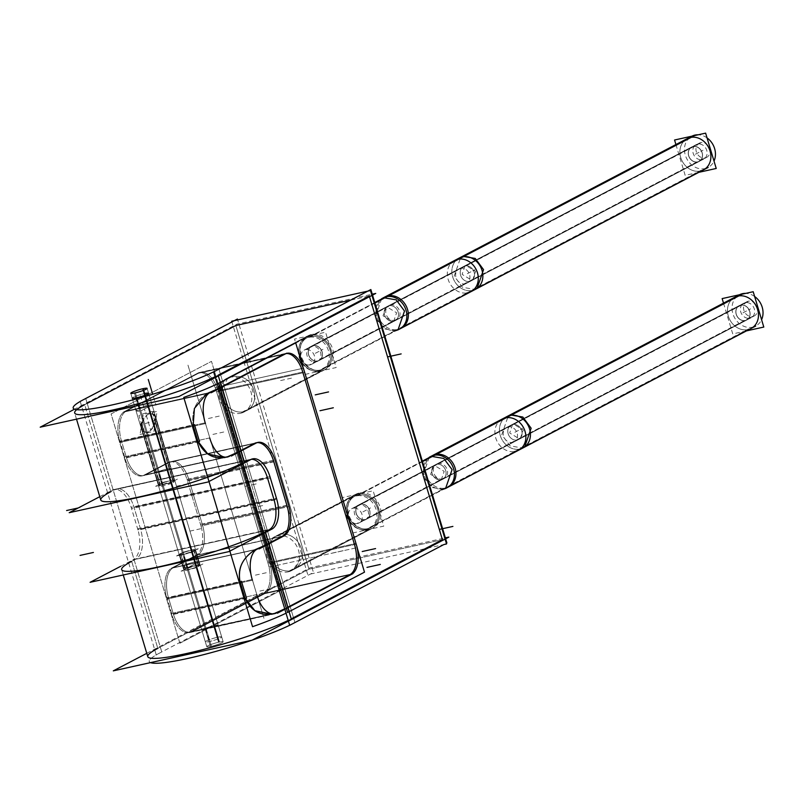 <?xml version="1.0" encoding="UTF-8"?>
<svg xmlns="http://www.w3.org/2000/svg" width="804" height="804" viewBox="0 0 804 804"><rect width="100%" height="100%" fill="white"/><g stroke="black" fill="none" stroke-linecap="round" stroke-linejoin="round"><path stroke-width="0.6" stroke-dasharray="4.02 3.01" d="M350.665 300.123L369.297 296.003L369.508 296.696L369.297 296.003L350.665 300.123M218.125 375.187A80.129 9.588 163.3 0 1 215.09 376.714A80.129 9.588 163.3 0 0 218.125 375.187L218.336 375.88L218.125 375.187M76.511 419.155L74.661 412.965A80.129 9.588 163.3 0 1 76.681 409.698M100.771 499.987A80.129 9.588 163.3 0 1 110.801 491.716L84.691 404.683L87.194 403.377L84.691 404.683L110.801 491.716L114.851 489.596A25.215 13.176 77.5 0 1 116.6 488.953L250.044 459.446A25.215 13.176 -102.5 0 1 251.401 459.285M135.866 410.291L140.338 411.135L136.348 397.819A8.542 1.025 163.3 0 1 133.293 397.266A8.542 1.025 163.3 0 1 144.459 393.578L147.936 405.176A8.542 1.025 163.3 0 0 137.193 408.663L135.866 410.291L132.218 398.151A8.542 1.025 163.3 0 1 136.167 396.04A8.542 1.025 163.3 0 1 144.459 393.578A8.542 1.025 163.3 0 1 148.579 393.246L152.067 404.844A8.542 1.025 163.3 0 1 151.353 405.538L140.338 411.135L151.353 405.538A8.542 1.025 163.3 0 0 147.936 405.176A8.542 1.025 163.3 0 1 152.067 404.844M308.967 569.192L442.401 539.685L308.967 569.192L235.853 325.509L308.967 569.192L157.795 648.366L308.967 569.192M368.312 529.876A18.914 15.969 62.4 0 1 347.881 517.364A18.914 15.969 62.4 0 1 354.142 495.133A18.914 15.969 62.4 0 1 357.529 493.897A18.914 15.969 62.4 0 1 377.96 506.409A18.914 15.969 62.4 0 1 371.699 528.64A18.914 15.969 62.4 0 1 368.312 529.876A18.914 15.969 62.4 0 1 347.167 515.374A18.914 15.969 62.4 0 1 357.529 493.897A18.914 15.969 62.4 0 1 378.664 508.409A18.914 15.969 62.4 0 1 368.312 529.876L289.752 571.021C281.983 571.312 276.486 568.478 273.259 562.509A18.914 15.969 62.4 0 1 276.918 535.585A18.914 15.969 62.4 0 1 280.294 534.348A18.914 15.969 62.4 0 1 302.304 556.087L293.239 569.734L289.752 571.021C281.983 571.312 276.486 568.478 273.259 562.509A18.914 15.969 62.4 0 1 280.294 534.348A18.914 15.969 62.4 0 1 302.304 556.087C302.002 562.941 297.822 567.915 289.752 571.021M320.736 371.287A18.914 15.969 62.4 0 1 300.304 358.785A18.914 15.969 62.4 0 1 306.565 336.544A18.914 15.969 62.4 0 1 309.942 335.318A18.914 15.969 62.4 0 1 330.384 347.82A18.914 15.969 62.4 0 1 324.123 370.061A18.914 15.969 62.4 0 1 320.736 371.287A18.914 15.969 62.4 0 1 299.59 356.785A18.914 15.969 62.4 0 1 309.942 335.318A18.914 15.969 62.4 0 1 331.087 349.82A18.914 15.969 62.4 0 1 320.736 371.287L243.511 411.738A18.914 15.969 62.4 0 1 221.502 390L228.115 377.639L231.381 376.463C240.295 375.599 246.677 377.97 250.546 383.578A18.914 15.969 62.4 0 1 246.888 410.502A18.914 15.969 62.4 0 1 243.511 411.738A18.914 15.969 62.4 0 1 221.502 390C221.1 383.528 224.386 379.016 231.381 376.463C240.295 375.599 246.677 377.97 250.546 383.578A18.914 15.969 62.4 0 1 243.511 411.738M123.263 574.981L121.655 569.614A80.129 9.588 -16.7 0 1 131.685 561.343L135.735 559.212A25.215 13.176 77.5 0 0 140.519 528.962L134.017 507.304A25.215 13.176 77.5 0 0 116.6 488.953M147.765 656.637A80.129 9.588 163.3 0 1 157.795 648.366L131.685 561.343L135.735 559.212A25.215 13.176 77.5 0 0 140.519 528.962L273.953 499.455L273.732 498.711L273.953 499.455L140.519 528.962L134.017 507.304A25.215 13.176 77.5 0 0 114.851 489.596L110.801 491.716M267.682 478.551L267.451 477.797L134.017 507.304L267.451 477.797L267.682 478.551M251.371 459.285A25.215 13.176 -102.5 0 0 248.285 460.089A25.215 13.176 -102.5 0 1 250.044 459.446M244.235 462.21A80.129 9.588 163.3 0 1 241.2 463.747A80.129 9.588 163.3 0 0 244.235 462.21M170.569 480.601A8.542 1.025 163.3 0 1 174.689 480.269A8.542 1.025 163.3 0 1 170.749 482.39A8.542 1.025 163.3 0 1 162.458 484.852A8.542 1.025 163.3 0 1 158.328 485.184A8.542 1.025 163.3 0 1 162.277 483.063A8.542 1.025 163.3 0 1 170.569 480.601A8.542 1.025 163.3 0 1 173.624 481.154A8.542 1.025 163.3 0 1 162.458 484.852A8.542 1.025 163.3 0 1 159.403 484.299A8.542 1.025 163.3 0 1 170.569 480.601L167.081 469.003A8.542 1.025 163.3 0 1 171.212 468.672A8.542 1.025 163.3 0 1 170.498 469.355L156.338 472.491A8.542 1.025 163.3 0 1 167.081 469.003A8.542 1.025 163.3 0 1 170.498 469.355L158.458 471.536L162.458 484.852M158.328 485.184L154.69 473.043L156.338 472.491L145.464 474.893L169.795 462.149A25.215 13.176 -102.5 0 1 171.543 461.506A25.215 13.176 -102.5 0 1 188.96 479.857L202.417 524.731A25.215 13.176 -102.5 0 1 197.643 554.981L173.312 567.724A25.215 13.176 77.5 0 0 168.538 597.975L173.302 613.834A25.215 13.176 77.5 0 0 190.719 632.185A25.215 13.176 77.5 0 0 192.468 631.542L265.059 593.523A25.215 13.176 77.5 0 0 269.832 563.272L218.075 390.754A25.215 13.176 77.5 0 0 200.658 372.403A25.215 13.176 77.5 0 0 198.91 373.046L126.318 411.065A25.215 13.176 77.5 0 0 121.545 441.316L126.298 457.174A25.215 13.176 77.5 0 0 143.715 475.536A25.215 13.176 77.5 0 0 145.464 474.893L227.482 456.752A80.129 9.588 163.3 0 0 228.105 456.491A80.129 9.588 163.3 0 1 227.482 456.752A80.129 9.588 163.3 0 0 228.105 456.491A80.129 9.588 163.3 0 1 227.482 456.752L224.969 457.566M168.408 470.069L224.798 457.607L208.789 454.642L197.925 441.346L126.298 457.174A25.215 13.176 77.5 0 0 145.464 474.893A25.215 13.176 -102.5 0 1 143.715 475.536A25.215 13.176 -102.5 0 1 126.298 457.174L121.545 441.316A25.215 13.176 -102.5 0 1 126.318 411.065A25.215 13.176 77.5 0 0 121.545 441.316L126.298 457.174L121.545 441.316A25.215 13.176 -102.5 0 1 126.318 411.065L198.91 373.046A25.215 13.176 -102.5 0 1 200.658 372.403A25.215 13.176 -102.5 0 1 218.075 390.754A25.215 13.176 77.5 0 0 198.91 373.046L126.318 411.065L137.193 408.663C134.801 410.593 135.846 411.417 140.338 411.135M240.758 450.612A80.129 9.588 163.3 0 1 237.713 452.139A80.129 9.588 163.3 0 0 240.758 450.612A80.129 9.588 163.3 0 1 237.713 452.139A80.129 9.588 163.3 0 0 240.758 450.612L240.758 450.612M221.602 386.784A80.129 9.588 163.3 0 1 218.567 388.322A80.129 9.588 163.3 0 0 221.602 386.784A80.129 9.588 163.3 0 1 218.567 388.322A80.129 9.588 163.3 0 0 221.602 386.784L221.602 386.784M147.936 405.176A8.542 1.025 163.3 0 0 137.193 408.663L208.337 392.935C196.196 399.729 191.141 410.573 193.171 425.487L121.545 441.316L193.171 425.487C191.141 410.573 196.196 399.729 208.337 392.935L126.318 411.065L198.91 373.046A25.215 13.176 -102.5 0 1 218.075 390.754L269.832 563.272A25.215 13.176 -102.5 0 1 265.059 593.523A25.215 13.176 77.5 0 0 269.832 563.272L218.075 390.754L221.502 390L218.075 390.754L269.832 563.272A25.215 13.176 -102.5 0 1 265.059 593.523L192.468 631.542A25.215 13.176 -102.5 0 1 190.719 632.185A25.215 13.176 -102.5 0 1 173.302 613.834A25.215 13.176 77.5 0 0 192.468 631.542L265.059 593.523L349.73 574.8L265.059 593.523L192.468 631.542A25.215 13.176 -102.5 0 1 173.302 613.834L168.538 597.975A25.215 13.176 -102.5 0 1 173.312 567.724A25.215 13.176 77.5 0 0 168.538 597.975L173.302 613.834L244.929 597.995L173.302 613.834L168.538 597.975A25.215 13.176 -102.5 0 1 173.312 567.724L197.643 554.981A25.215 13.176 77.5 0 0 202.417 524.731A25.215 13.176 -102.5 0 1 197.643 554.981L282.315 536.258L197.643 554.981L173.312 567.724L184.186 565.312L182.86 566.951L187.342 567.785L198.347 562.187A8.542 1.025 163.3 0 0 199.06 561.504L195.583 549.896A8.542 1.025 163.3 0 1 191.643 552.006A8.542 1.025 163.3 0 1 183.342 554.479A8.542 1.025 163.3 0 1 179.222 554.8A8.542 1.025 163.3 0 1 183.161 552.69A8.542 1.025 163.3 0 1 191.452 550.227A8.542 1.025 163.3 0 1 195.583 549.896M205.332 641.833A8.542 1.025 163.3 0 1 209.271 639.723A8.542 1.025 163.3 0 1 217.562 637.25A8.542 1.025 163.3 0 1 221.693 636.929A8.542 1.025 163.3 0 1 217.743 639.039A8.542 1.025 163.3 0 1 209.452 641.502A8.542 1.025 163.3 0 1 205.332 641.833L201.683 629.693L203.332 629.14A8.542 1.025 163.3 0 1 214.085 625.653A8.542 1.025 163.3 0 1 217.492 626.004L203.332 629.14A8.542 1.025 163.3 0 1 214.085 625.653A8.542 1.025 163.3 0 1 218.206 625.321A8.542 1.025 163.3 0 1 217.492 626.004L274.476 613.412A80.129 9.588 163.3 0 0 275.109 613.14A80.129 9.588 163.3 0 1 274.476 613.412A80.129 9.588 163.3 0 0 275.109 613.14A80.129 9.588 163.3 0 1 274.476 613.412L271.963 614.216M215.402 626.728L271.802 614.256L255.783 611.291L244.929 597.995L173.302 613.834L244.929 597.995M287.752 607.261A80.129 9.588 163.3 0 1 284.716 608.789A80.129 9.588 163.3 0 0 287.752 607.261A80.129 9.588 163.3 0 1 284.716 608.789A80.129 9.588 163.3 0 0 287.752 607.261L287.752 607.261M291.229 618.859A80.129 9.588 163.3 0 1 288.194 620.397A80.129 9.588 163.3 0 0 291.229 618.859M262.084 533.374A80.129 9.588 -16.7 0 0 265.119 531.836L265.33 532.529L265.119 531.836A80.129 9.588 -16.7 0 1 262.084 533.374M268.606 543.434A80.129 9.588 163.3 0 1 265.571 544.971A80.129 9.588 163.3 0 0 268.606 543.434A80.129 9.588 163.3 0 1 265.571 544.971A80.129 9.588 163.3 0 0 268.606 543.434L268.606 543.434M158.458 471.536L145.464 474.893L169.795 462.149A25.215 13.176 -102.5 0 1 188.96 479.857L202.417 524.731A25.215 13.176 77.5 0 1 197.643 554.981L173.312 567.724L255.33 549.584C243.19 556.378 238.135 567.222 240.165 582.136L168.538 597.975L240.165 582.136C238.135 567.222 243.19 556.378 255.33 549.584L198.347 562.187L187.342 567.785L183.342 554.479A8.542 1.025 163.3 0 1 180.287 553.926A8.542 1.025 163.3 0 1 191.452 550.227L194.94 561.835A8.542 1.025 163.3 0 1 199.06 561.504M283.581 354.323A25.215 13.176 -102.5 0 1 285.33 353.68A25.215 13.176 -102.5 0 1 286.194 353.549A25.215 13.176 77.5 0 0 285.33 353.68A25.215 13.176 77.5 0 0 283.581 354.323L198.91 373.046L283.581 354.323A25.215 13.176 -102.5 0 1 286.003 353.569A25.215 13.176 77.5 0 0 283.581 354.323L198.91 373.046L283.581 354.323M354.504 544.549L354.273 543.795L354.504 544.549L354.273 543.795L354.504 544.549L269.832 563.272L354.504 544.549M302.977 372.795L302.746 372.041L218.075 390.754L302.746 372.041L302.977 372.795M349.388 574.971L265.059 593.523L349.388 574.971M227.482 456.752L145.464 474.893L169.795 462.149A25.215 13.176 77.5 0 1 188.96 479.857L202.417 524.731L188.96 479.857L273.631 461.134L273.852 461.898L273.631 461.134L273.852 461.898L273.631 461.134L188.96 479.857A25.215 13.176 77.5 0 0 171.543 461.506A25.215 13.176 77.5 0 0 169.795 462.149L254.466 443.426A25.215 13.176 -102.5 0 1 255.059 443.145A25.215 13.176 77.5 0 0 254.466 443.426A25.215 13.176 -102.5 0 1 255.059 443.145A25.215 13.176 77.5 0 0 254.466 443.426L169.795 462.149L254.466 443.426L169.795 462.149L145.464 474.893A25.215 13.176 -102.5 0 1 126.298 457.174L197.925 441.346M286.867 505.254L287.088 506.007L286.867 505.254L287.088 506.007L202.417 524.731L287.088 506.007L286.867 505.254M257.069 442.652A25.215 13.176 77.5 0 0 256.215 442.783A25.215 13.176 -102.5 0 1 257.069 442.652M268.848 529.886L135.735 559.212L268.848 529.886M194.94 561.835A8.542 1.025 163.3 0 0 184.186 565.312A8.542 1.025 163.3 0 1 194.94 561.835A8.542 1.025 163.3 0 1 198.347 562.187L184.186 565.312C181.794 567.242 182.85 568.066 187.342 567.785M357.891 495.133A17.618 14.874 62.4 0 1 376.925 506.781A17.618 14.874 62.4 0 1 371.096 527.494A17.618 14.874 62.4 0 1 367.941 528.64A17.618 14.874 62.4 0 1 348.906 516.992A17.618 14.874 62.4 0 1 354.745 496.279A17.618 14.874 62.4 0 1 357.891 495.133A17.618 14.874 62.4 0 1 377.589 508.641A17.618 14.874 62.4 0 1 367.941 528.64A17.618 14.874 62.4 0 1 348.253 515.133A17.618 14.874 62.4 0 1 357.891 495.133L422.401 461.345M360.634 504.269A8.01 6.764 62.4 0 1 369.287 509.565A8.01 6.764 62.4 0 1 366.634 518.982A8.01 6.764 62.4 0 1 365.207 519.505A8.01 6.764 62.4 0 1 356.554 514.208A8.01 6.764 62.4 0 1 359.207 504.791A8.01 6.764 62.4 0 1 360.634 504.269A8.01 6.764 62.4 0 1 369.589 510.409A8.01 6.764 62.4 0 1 365.207 519.505A8.01 6.764 62.4 0 1 356.252 513.364A8.01 6.764 62.4 0 1 360.634 504.269L740.685 305.208A8.01 6.764 62.4 0 1 749.338 310.505A8.01 6.764 62.4 0 1 746.685 319.922A8.01 6.764 62.4 0 1 745.258 320.434A8.01 6.764 62.4 0 1 736.605 315.148A8.01 6.764 62.4 0 1 739.258 305.731A8.01 6.764 62.4 0 1 740.685 305.208A8.01 6.764 62.4 0 1 749.64 311.349A8.01 6.764 62.4 0 1 745.258 320.434A8.01 6.764 62.4 0 1 736.303 314.304A8.01 6.764 62.4 0 1 740.685 305.208M751.147 328.434A17.618 14.874 62.4 0 1 747.991 329.58A17.618 14.874 62.4 0 1 728.957 317.932A17.618 14.874 62.4 0 1 734.796 297.219M745.288 320.565A8.13 6.864 62.4 0 1 736.504 315.178A8.13 6.864 62.4 0 1 739.198 305.62A8.13 6.864 62.4 0 1 740.655 305.088A8.13 6.864 62.4 0 1 749.439 310.465A8.13 6.864 62.4 0 1 746.745 320.032A8.13 6.864 62.4 0 1 745.288 320.565A8.13 6.864 62.4 0 1 736.193 314.324A8.13 6.864 62.4 0 1 740.655 305.088A8.13 6.864 62.4 0 1 749.74 311.329A8.13 6.864 62.4 0 1 745.288 320.565A8.13 6.864 62.4 0 1 736.193 314.324A8.13 6.864 62.4 0 1 740.655 305.088A8.13 6.864 62.4 0 1 749.74 311.329A8.13 6.864 62.4 0 1 745.288 320.565A8.13 6.864 62.4 0 1 736.193 314.324A8.13 6.864 62.4 0 1 740.655 305.088A8.13 6.864 62.4 0 1 749.74 311.329A8.13 6.864 62.4 0 1 745.288 320.565L517.263 439.999A8.13 6.864 62.4 0 1 508.168 433.758A8.13 6.864 62.4 0 1 512.62 424.522A8.13 6.864 62.4 0 1 521.716 430.763A8.13 6.864 62.4 0 1 517.263 439.999A8.13 6.864 62.4 0 1 508.168 433.758A8.13 6.864 62.4 0 1 512.62 424.522L740.655 305.088L512.62 424.522A8.13 6.864 62.4 0 1 521.716 430.763A8.13 6.864 62.4 0 1 517.263 439.999L745.288 320.565M360.594 504.148A8.13 6.864 -117.6 0 0 359.147 504.681A8.13 6.864 -117.6 0 0 356.453 514.248A8.13 6.864 -117.6 0 0 365.237 519.625A8.13 6.864 -117.6 0 0 366.694 519.093A8.13 6.864 -117.6 0 0 369.388 509.535A8.13 6.864 -117.6 0 0 360.594 504.148A8.13 6.864 -117.6 0 0 356.142 513.384A8.13 6.864 -117.6 0 0 365.237 519.625L441.255 479.807A8.13 6.864 62.4 0 1 432.16 473.576A8.13 6.864 62.4 0 1 436.612 464.34A8.13 6.864 62.4 0 1 445.707 470.581A8.13 6.864 62.4 0 1 441.255 479.807L517.263 439.999A8.13 6.864 62.4 0 1 508.168 433.758A8.13 6.864 62.4 0 1 512.62 424.522A8.13 6.864 62.4 0 1 521.716 430.763A8.13 6.864 62.4 0 1 517.263 439.999A8.13 6.864 62.4 0 1 508.47 434.622A8.13 6.864 62.4 0 1 511.163 425.055A8.13 6.864 62.4 0 1 512.62 424.522A8.13 6.864 62.4 0 1 521.414 429.909A8.13 6.864 62.4 0 1 518.711 439.466A8.13 6.864 62.4 0 1 517.263 439.999L441.255 479.807A8.13 6.864 62.4 0 1 432.16 473.576A8.13 6.864 62.4 0 1 436.612 464.34L512.62 424.522L436.612 464.34A8.13 6.864 62.4 0 1 445.707 470.581A8.13 6.864 62.4 0 1 441.255 479.807A8.13 6.864 62.4 0 1 432.16 473.576A8.13 6.864 62.4 0 1 436.612 464.34A8.13 6.864 62.4 0 1 445.707 470.581A8.13 6.864 62.4 0 1 441.255 479.807A8.13 6.864 62.4 0 1 432.462 474.43A8.13 6.864 62.4 0 1 435.155 464.873A8.13 6.864 62.4 0 1 436.612 464.34A8.13 6.864 62.4 0 1 445.396 469.717A8.13 6.864 62.4 0 1 442.702 479.284A8.13 6.864 62.4 0 1 441.255 479.807L365.237 519.625A8.13 6.864 -117.6 0 0 369.689 510.389A8.13 6.864 -117.6 0 0 360.594 504.148L436.612 464.34L360.594 504.148A8.13 6.864 -117.6 0 0 356.142 513.384A8.13 6.864 -117.6 0 0 365.237 519.625A8.13 6.864 -117.6 0 0 369.689 510.389A8.13 6.864 -117.6 0 0 360.594 504.148A8.13 6.864 -117.6 0 0 356.142 513.384A8.13 6.864 -117.6 0 0 365.237 519.625A8.13 6.864 -117.6 0 0 369.689 510.389A8.13 6.864 -117.6 0 0 360.594 504.148M310.314 336.554A17.618 14.874 62.4 0 1 329.349 348.202A17.618 14.874 62.4 0 1 323.52 368.905A17.618 14.874 62.4 0 1 320.364 370.051A17.618 14.874 62.4 0 1 301.329 358.403A17.618 14.874 62.4 0 1 307.168 337.7A17.618 14.874 62.4 0 1 310.314 336.554A17.618 14.874 62.4 0 1 330.012 350.062A17.618 14.874 62.4 0 1 320.364 370.051A17.618 14.874 62.4 0 1 300.676 356.544A17.618 14.874 62.4 0 1 310.314 336.554L374.825 302.766M313.057 345.69A8.01 6.764 62.4 0 1 321.711 350.986A8.01 6.764 62.4 0 1 319.057 360.393A8.01 6.764 62.4 0 1 317.63 360.916A8.01 6.764 62.4 0 1 308.977 355.619A8.01 6.764 62.4 0 1 311.63 346.212A8.01 6.764 62.4 0 1 313.057 345.69A8.01 6.764 62.4 0 1 322.012 351.83A8.01 6.764 62.4 0 1 317.63 360.916A8.01 6.764 62.4 0 1 308.676 354.775A8.01 6.764 62.4 0 1 313.057 345.69L693.108 146.629A8.01 6.764 62.4 0 1 701.761 151.916A8.01 6.764 62.4 0 1 699.108 161.333A8.01 6.764 62.4 0 1 697.681 161.855A8.01 6.764 62.4 0 1 689.028 156.559A8.01 6.764 62.4 0 1 691.681 147.142A8.01 6.764 62.4 0 1 693.108 146.629A8.01 6.764 62.4 0 1 702.063 152.77A8.01 6.764 62.4 0 1 697.681 161.855A8.01 6.764 62.4 0 1 688.726 155.715A8.01 6.764 62.4 0 1 693.108 146.629M703.57 169.845A17.618 14.874 62.4 0 1 700.415 170.991A17.618 14.874 62.4 0 1 681.38 159.343A17.618 14.874 62.4 0 1 687.219 138.64M697.711 161.976A8.13 6.864 62.4 0 1 688.927 156.599A8.13 6.864 62.4 0 1 691.621 147.031A8.13 6.864 62.4 0 1 693.068 146.499A8.13 6.864 62.4 0 1 701.862 151.886A8.13 6.864 62.4 0 1 699.168 161.443A8.13 6.864 62.4 0 1 697.711 161.976A8.13 6.864 62.4 0 1 688.616 155.735A8.13 6.864 62.4 0 1 693.068 146.499A8.13 6.864 62.4 0 1 702.163 152.74A8.13 6.864 62.4 0 1 697.711 161.976A8.13 6.864 62.4 0 1 688.616 155.735A8.13 6.864 62.4 0 1 693.068 146.499A8.13 6.864 62.4 0 1 702.163 152.74A8.13 6.864 62.4 0 1 697.711 161.976A8.13 6.864 62.4 0 1 688.616 155.735A8.13 6.864 62.4 0 1 693.068 146.499A8.13 6.864 62.4 0 1 702.163 152.74A8.13 6.864 62.4 0 1 697.711 161.976L469.687 281.41A8.13 6.864 62.4 0 1 460.591 275.179A8.13 6.864 62.4 0 1 465.044 265.943A8.13 6.864 62.4 0 1 474.139 272.184A8.13 6.864 62.4 0 1 469.687 281.41A8.13 6.864 62.4 0 1 460.591 275.179A8.13 6.864 62.4 0 1 465.044 265.943L693.068 146.499L465.044 265.943A8.13 6.864 62.4 0 1 474.139 272.184A8.13 6.864 62.4 0 1 469.687 281.41L697.711 161.976M313.017 345.569A8.13 6.864 -117.6 0 0 311.57 346.092A8.13 6.864 -117.6 0 0 308.877 355.659A8.13 6.864 -117.6 0 0 317.66 361.036A8.13 6.864 -117.6 0 0 319.118 360.504A8.13 6.864 -117.6 0 0 321.811 350.946A8.13 6.864 -117.6 0 0 313.017 345.569A8.13 6.864 -117.6 0 0 308.565 354.795A8.13 6.864 -117.6 0 0 317.66 361.036L393.669 321.228A8.13 6.864 62.4 0 1 384.583 314.987A8.13 6.864 62.4 0 1 389.035 305.751A8.13 6.864 62.4 0 1 398.121 311.992A8.13 6.864 62.4 0 1 393.669 321.228L469.687 281.41A8.13 6.864 62.4 0 1 460.591 275.179A8.13 6.864 62.4 0 1 465.044 265.943A8.13 6.864 62.4 0 1 474.139 272.184A8.13 6.864 62.4 0 1 469.687 281.41A8.13 6.864 62.4 0 1 460.893 276.033A8.13 6.864 62.4 0 1 463.586 266.466A8.13 6.864 62.4 0 1 465.044 265.943A8.13 6.864 62.4 0 1 473.827 271.32A8.13 6.864 62.4 0 1 471.134 280.887A8.13 6.864 62.4 0 1 469.687 281.41L393.669 321.228A8.13 6.864 62.4 0 1 384.583 314.987A8.13 6.864 62.4 0 1 389.035 305.751L465.044 265.943L389.035 305.751A8.13 6.864 62.4 0 1 398.121 311.992A8.13 6.864 62.4 0 1 393.669 321.228A8.13 6.864 62.4 0 1 384.583 314.987A8.13 6.864 62.4 0 1 389.035 305.751A8.13 6.864 62.4 0 1 398.121 311.992A8.13 6.864 62.4 0 1 393.669 321.228A8.13 6.864 62.4 0 1 384.885 315.851A8.13 6.864 62.4 0 1 387.578 306.284A8.13 6.864 62.4 0 1 389.035 305.751A8.13 6.864 62.4 0 1 397.819 311.128A8.13 6.864 62.4 0 1 395.126 320.695A8.13 6.864 62.4 0 1 393.669 321.228L317.66 361.036A8.13 6.864 -117.6 0 0 322.113 351.8A8.13 6.864 -117.6 0 0 313.017 345.569L389.035 305.751L313.017 345.569A8.13 6.864 -117.6 0 0 308.565 354.795A8.13 6.864 -117.6 0 0 317.66 361.036A8.13 6.864 -117.6 0 0 322.113 351.8A8.13 6.864 -117.6 0 0 313.017 345.569A8.13 6.864 -117.6 0 0 308.565 354.795A8.13 6.864 -117.6 0 0 317.66 361.036A8.13 6.864 -117.6 0 0 322.113 351.8A8.13 6.864 -117.6 0 0 313.017 345.569M185.302 569.051A8.01 0.955 163.3 0 1 193.804 566.066A8.01 0.955 163.3 0 1 199.633 565.282A8.01 0.955 163.3 0 1 198.638 566.106A8.01 0.955 163.3 0 1 190.136 569.091A8.01 0.955 163.3 0 1 184.297 569.875A8.01 0.955 163.3 0 1 185.302 569.051A8.01 0.955 163.3 0 1 195.764 565.584A8.01 0.955 163.3 0 1 198.638 566.106A8.01 0.955 163.3 0 1 188.166 569.574A8.01 0.955 163.3 0 1 185.302 569.051L180.729 553.825A8.01 0.955 -16.7 0 0 179.734 554.649A8.01 0.955 -16.7 0 0 185.563 553.866A8.01 0.955 -16.7 0 0 194.065 550.881A8.01 0.955 -16.7 0 0 195.07 550.047A8.01 0.955 -16.7 0 0 189.231 550.841A8.01 0.955 -16.7 0 0 180.729 553.825A8.01 0.955 -16.7 0 0 183.603 554.338A8.01 0.955 -16.7 0 0 194.065 550.881L198.638 566.106M173.182 481.254A8.01 0.955 163.3 0 1 164.679 484.239A8.01 0.955 163.3 0 1 158.84 485.033A8.01 0.955 163.3 0 1 159.845 484.199A8.01 0.955 163.3 0 1 168.348 481.214A8.01 0.955 163.3 0 1 174.177 480.43A8.01 0.955 163.3 0 1 173.182 481.254A8.01 0.955 163.3 0 1 162.709 484.722A8.01 0.955 163.3 0 1 159.845 484.199A8.01 0.955 163.3 0 1 170.307 480.742A8.01 0.955 163.3 0 1 173.182 481.254L155.232 421.437L155.031 416.603C150.308 410.854 145.936 413.447 141.896 424.381L142.097 429.215C146.82 434.964 151.202 432.371 155.232 421.437C157.504 409.025 143.524 412.12 141.896 424.381C139.625 436.793 153.604 433.708 155.232 421.437M73.666 409.648L236.969 324.112L372.252 294.204M231.723 321.228L307.761 574.649L443.868 544.559L446.331 543.273L443.868 544.559M80.199 401.397L156.237 654.828L313.449 572.478L237.421 319.047M269.953 476.641L131.173 507.324L138.017 530.127L276.797 499.445M270.345 477.968L131.565 508.651A25.215 13.176 77.5 0 0 113.937 489.535A25.215 13.176 77.5 0 0 111.806 490.39L250.587 459.707M99.776 496.681L113.022 489.736L251.803 459.054M85.747 398.533L161.775 651.964A80.129 9.588 -16.7 0 0 149.222 661.511A80.129 9.588 -16.7 0 0 150.519 662.637A80.129 9.588 -16.7 0 1 149.222 661.511A80.129 9.588 -16.7 0 1 161.775 651.964L85.747 398.533M218.929 369.126L294.947 622.517L218.929 369.126M199.533 441.597L125.042 458.069L119.937 441.064L194.437 424.592M210.357 392.382L125.062 411.246A25.215 13.176 77.5 0 0 120.138 442.431L205.432 423.577L120.138 442.431A25.215 13.176 77.5 0 1 125.062 411.246L210.357 392.382A25.215 13.176 77.5 0 0 208.909 393.246A25.215 13.176 77.5 0 1 210.357 392.382M134.399 393.055L210.427 646.486A8.542 1.025 -16.7 0 0 218.959 644.004A8.542 1.025 -16.7 0 0 223.15 641.803A8.542 1.025 -16.7 0 0 218.517 642.245L142.489 388.814L218.517 642.245A8.542 1.025 -16.7 0 1 223.15 641.803A8.542 1.025 -16.7 0 0 218.517 642.245L142.489 388.814L218.517 642.245A8.542 1.025 -16.7 0 1 223.15 641.803A8.542 1.025 -16.7 0 1 218.959 644.004A8.542 1.025 -16.7 0 1 210.427 646.486A8.542 1.025 -16.7 0 0 218.959 644.004A8.542 1.025 -16.7 0 0 223.15 641.803A8.542 1.025 -16.7 0 1 218.959 644.004A8.542 1.025 -16.7 0 1 210.427 646.486L134.399 393.055M143.484 388.593L219.512 642.024A8.542 1.025 -16.7 0 0 210.98 644.496A8.542 1.025 -16.7 0 0 206.789 646.707A8.542 1.025 -16.7 0 0 211.422 646.265L135.394 392.834L211.422 646.265A8.542 1.025 -16.7 0 1 206.789 646.707A8.542 1.025 -16.7 0 0 211.422 646.265L135.394 392.834L211.422 646.265A8.542 1.025 -16.7 0 1 206.789 646.707A8.542 1.025 -16.7 0 1 210.98 644.496A8.542 1.025 -16.7 0 1 219.512 642.024A8.542 1.025 -16.7 0 0 210.98 644.496A8.542 1.025 -16.7 0 0 206.789 646.707A8.542 1.025 -16.7 0 1 210.98 644.496A8.542 1.025 -16.7 0 1 219.512 642.024L143.484 388.593M198.668 372.664L286.726 353.187L198.668 372.664L123.173 412.201L211.231 392.734L123.173 412.201L198.668 372.664M189.322 632.678L277.38 613.211L189.322 632.678L264.817 593.131L352.876 573.664L264.817 593.131L189.322 632.678M256.737 594.578L171.443 613.432A25.215 13.176 77.5 0 0 189.071 632.547A25.215 13.176 77.5 0 0 191.201 631.693L276.496 612.839L191.201 631.693A25.215 13.176 77.5 0 1 189.071 632.547A25.215 13.176 77.5 0 1 171.443 613.432L256.737 594.578M246.526 598.246L172.036 614.718L166.941 597.714L241.431 581.242M257.35 549.042L172.056 567.895A25.215 13.176 77.5 0 0 167.131 599.08L252.426 580.227L167.131 599.08A25.215 13.176 77.5 0 1 172.056 567.895L257.35 549.042M196.437 555.102L284.495 535.625L196.437 555.102L171.141 568.348L259.189 548.881L171.141 568.348L196.437 555.102M200.497 524.349L288.546 504.882L200.497 524.349A25.215 13.176 -102.5 0 1 195.573 555.534L283.631 536.067L195.573 555.534A25.215 13.176 -102.5 0 0 200.497 524.349M186.99 479.335L275.048 459.868L186.99 479.335L200.99 525.997L289.048 506.53L200.99 525.997L186.99 479.335M167.724 462.732L255.783 443.265L167.724 462.732A25.215 13.176 -102.5 0 1 169.845 461.878A25.215 13.176 -102.5 0 1 187.483 480.993L275.541 461.516L187.483 480.993A25.215 13.176 -102.5 0 0 169.845 461.878L257.903 442.411L169.845 461.878A25.215 13.176 -102.5 0 0 167.724 462.732M143.283 475.516L231.341 456.049L143.283 475.516L168.589 462.27L256.647 442.803L168.589 462.27L143.283 475.516M209.733 437.929L124.439 456.783A25.215 13.176 77.5 0 0 142.077 475.898A25.215 13.176 77.5 0 0 144.197 475.043L229.492 456.18L144.197 475.043A25.215 13.176 77.5 0 1 142.077 475.898A25.215 13.176 77.5 0 1 124.439 456.783L209.733 437.929M179.885 643.23L111.093 413.939L211.492 361.358L280.284 590.649L211.492 361.358L111.093 413.939L179.885 643.23L280.284 590.649L179.885 643.23M304.656 372.423L216.608 391.89A25.215 13.176 77.5 0 0 198.97 372.775A25.215 13.176 77.5 0 0 196.849 373.629L284.897 354.162L196.849 373.629A25.215 13.176 77.5 0 1 198.97 372.775A25.215 13.176 77.5 0 1 216.608 391.89L304.656 372.423M243.984 412.03A18.914 15.969 -117.6 0 1 239.602 413.447L321.309 370.644A18.914 15.969 -117.6 0 0 325.69 369.237A18.914 15.969 -117.6 0 0 331.72 346.454A18.914 15.969 -117.6 0 0 310.535 334.745L228.828 377.548A18.914 15.969 -117.6 0 1 250.014 389.247A18.914 15.969 -117.6 0 1 243.984 412.03L325.69 369.237M226.426 378.523A18.914 15.969 -117.6 0 1 230.808 377.106L312.515 334.313A18.914 15.969 -117.6 0 0 308.133 335.72A18.914 15.969 -117.6 0 0 302.103 358.504A18.914 15.969 -117.6 0 0 323.288 370.212L241.582 413.005A18.914 15.969 -117.6 0 1 220.396 401.307A18.914 15.969 -117.6 0 1 226.426 378.523L308.133 335.72M269.169 567.091L357.227 547.624L269.169 567.091L215.351 387.679L303.409 368.212L215.351 387.679L269.169 567.091M291.561 570.619A18.914 15.969 -117.6 0 1 287.179 572.036L368.885 529.233A18.914 15.969 -117.6 0 0 373.267 527.816A18.914 15.969 -117.6 0 0 379.307 505.043A18.914 15.969 -117.6 0 0 358.122 493.334L276.405 536.127A18.914 15.969 -117.6 0 1 297.591 547.836A18.914 15.969 -117.6 0 1 291.561 570.619L373.267 527.816M274.003 537.112A18.914 15.969 -117.6 0 1 278.385 535.695L360.091 492.892A18.914 15.969 -117.6 0 0 355.72 494.309A18.914 15.969 -117.6 0 0 349.68 517.093A18.914 15.969 -117.6 0 0 370.865 528.801L289.159 571.594A18.914 15.969 -117.6 0 1 267.973 559.885A18.914 15.969 -117.6 0 1 274.003 537.112L355.72 494.309M351.036 574.609L262.988 594.076A25.215 13.176 77.5 0 0 267.903 562.89L355.961 543.424L267.903 562.89A25.215 13.176 77.5 0 1 262.988 594.076L351.036 574.609M146.77 653.33L310.083 567.795L445.366 537.886M120.66 566.307L133.916 559.363L272.687 528.68M271.471 529.303L132.69 559.986A25.215 13.176 77.5 0 0 137.615 528.801L276.395 498.118M352.695 532.992L383.749 526.117L373.146 490.792L342.092 497.656L352.695 532.992M422.341 461.144L355.458 496.168A17.618 14.874 -117.6 0 1 375.197 507.073A17.618 14.874 -117.6 0 1 369.569 528.288A17.618 14.874 -117.6 0 1 365.498 529.605L444.542 488.199A17.618 14.874 -117.6 0 0 448.622 486.882M432.281 455.677A17.618 14.874 -117.6 0 0 426.653 476.893A17.618 14.874 -117.6 0 0 446.391 487.797L367.338 529.203A17.618 14.874 -117.6 0 1 347.609 518.299A17.618 14.874 -117.6 0 1 353.227 497.083A17.618 14.874 -117.6 0 1 357.308 495.766L422.482 461.627M429.236 457.265L422.743 476.119L431.034 487.304L443.346 489.385L522.399 447.979L510.088 445.898L501.796 434.713L508.289 415.859M441.507 489.797L520.56 448.391L524.63 447.074M514.47 451.577L751.629 327.359A17.618 14.874 -117.6 0 0 755.7 326.042A17.618 14.874 -117.6 0 0 761.589 319.701M754.634 296.495A17.618 14.874 -117.6 0 0 745.72 293.38M502.209 419.045A17.618 14.874 -117.6 0 0 496.581 440.26A17.618 14.874 -117.6 0 0 516.319 451.165L753.469 326.947A17.618 14.874 -117.6 0 1 733.74 316.052A17.618 14.874 -117.6 0 1 739.358 294.837A17.618 14.874 -117.6 0 1 739.519 294.746M723.51 303.138L732.745 333.921L746.434 330.896M359.036 522.962A8.01 6.764 -117.6 0 1 356.785 523.605L752.041 316.575A8.01 6.764 -117.6 0 0 754.283 315.932A8.01 6.764 -117.6 0 0 756.745 306.083A8.01 6.764 -117.6 0 0 747.509 301.46L352.252 508.49A8.01 6.764 -117.6 0 1 361.498 513.113A8.01 6.764 -117.6 0 1 359.036 522.962L754.283 315.932M351.599 508.771A8.01 6.764 -117.6 0 1 353.85 508.128L749.107 301.108A8.01 6.764 -117.6 0 0 746.856 301.751A8.01 6.764 -117.6 0 0 744.393 311.6A8.01 6.764 -117.6 0 0 753.639 316.223L358.383 523.253A8.01 6.764 -117.6 0 1 349.147 518.63A8.01 6.764 -117.6 0 1 351.599 508.771L746.856 301.751M506.6 427.447A8.13 6.864 -117.6 0 1 508.872 426.793L746.022 302.575A8.13 6.864 -117.6 0 0 743.76 303.229A8.13 6.864 -117.6 0 0 741.258 313.238A8.13 6.864 -117.6 0 0 750.634 317.942L513.485 442.16A8.13 6.864 -117.6 0 1 504.098 437.446A8.13 6.864 -117.6 0 1 506.6 427.447L743.76 303.229M433.637 465.667L430.632 474.37L440.512 480.38L519.565 438.974L509.686 432.964L512.691 424.261L433.637 465.667L512.691 424.261M357.629 505.475A8.13 6.864 -117.6 0 1 359.89 504.822L438.944 463.416A8.13 6.864 -117.6 0 0 436.672 464.069A8.13 6.864 -117.6 0 0 434.17 474.079A8.13 6.864 -117.6 0 0 443.557 478.782L364.503 520.188A8.13 6.864 -117.6 0 1 355.127 515.485A8.13 6.864 -117.6 0 1 357.629 505.475L436.672 464.069M365.177 519.886A8.13 6.864 -117.6 0 1 362.905 520.54L441.959 479.134A8.13 6.864 -117.6 0 0 444.22 478.48A8.13 6.864 -117.6 0 0 446.722 468.481A8.13 6.864 -117.6 0 0 437.346 463.777L358.293 505.183A8.13 6.864 -117.6 0 1 367.679 509.887A8.13 6.864 -117.6 0 1 365.177 519.886L444.22 478.48M441.185 480.078L444.18 471.375L434.301 465.365L513.354 423.959L523.233 429.969L520.238 438.672L441.185 480.078L520.238 438.672M514.158 441.858A8.13 6.864 -117.6 0 1 511.887 442.512L749.037 318.294A8.13 6.864 -117.6 0 0 751.308 317.64A8.13 6.864 -117.6 0 0 753.81 307.641A8.13 6.864 -117.6 0 0 744.424 302.927L507.274 427.145A8.13 6.864 -117.6 0 1 516.66 431.859A8.13 6.864 -117.6 0 1 514.158 441.858L751.308 317.64M305.118 374.403L336.172 367.539L325.57 332.203L294.515 339.067L305.118 374.403M374.764 302.555L307.882 337.579A17.618 14.874 -117.6 0 1 327.62 348.484A17.618 14.874 -117.6 0 1 321.992 369.699A17.618 14.874 -117.6 0 1 317.912 371.016L396.965 329.61A17.618 14.874 -117.6 0 0 401.045 328.293M384.704 297.088A17.618 14.874 -117.6 0 0 379.076 318.304A17.618 14.874 -117.6 0 0 398.804 329.208L319.761 370.614A17.618 14.874 -117.6 0 1 300.023 359.71A17.618 14.874 -117.6 0 1 305.651 338.494A17.618 14.874 -117.6 0 1 309.731 337.177L374.905 303.038M381.659 298.686L375.166 317.53L383.458 328.715L395.769 330.796L474.822 289.4L462.501 287.309L454.22 276.124L460.712 257.28M393.93 331.208L472.973 289.802L477.053 288.485M466.893 292.988L704.053 168.77A17.618 14.874 -117.6 0 0 708.123 167.453A17.618 14.874 -117.6 0 0 714.012 161.112M707.058 137.906A17.618 14.874 -117.6 0 0 698.143 134.791M454.632 260.466A17.618 14.874 -117.6 0 0 449.004 281.681A17.618 14.874 -117.6 0 0 468.742 292.576L705.892 168.368A17.618 14.874 -117.6 0 1 686.164 157.463A17.618 14.874 -117.6 0 1 691.782 136.248A17.618 14.874 -117.6 0 1 691.942 136.167M675.923 144.549L685.169 175.342L698.847 172.317M311.46 364.373A8.01 6.764 -117.6 0 1 309.208 365.016L704.465 157.996A8.01 6.764 -117.6 0 0 706.706 157.353A8.01 6.764 -117.6 0 0 709.168 147.494A8.01 6.764 -117.6 0 0 699.922 142.881L304.676 349.901A8.01 6.764 -117.6 0 1 313.912 354.524A8.01 6.764 -117.6 0 1 311.46 364.373L706.706 157.353M304.023 350.192A8.01 6.764 -117.6 0 1 306.274 349.549L701.53 142.519A8.01 6.764 -117.6 0 0 699.279 143.162A8.01 6.764 -117.6 0 0 696.817 153.021A8.01 6.764 -117.6 0 0 706.063 157.644L310.806 364.664A8.01 6.764 -117.6 0 1 301.57 360.041A8.01 6.764 -117.6 0 1 304.023 350.192L699.279 143.162M459.024 268.858A8.13 6.864 -117.6 0 1 461.295 268.204L698.445 143.996A8.13 6.864 -117.6 0 0 696.184 144.64A8.13 6.864 -117.6 0 0 693.681 154.649A8.13 6.864 -117.6 0 0 703.058 159.353L465.908 283.571A8.13 6.864 -117.6 0 1 456.521 278.867A8.13 6.864 -117.6 0 1 459.024 268.858L696.184 144.64M386.061 307.078L383.056 315.781L392.935 321.791L471.988 280.385L462.109 274.375L465.104 265.672L386.061 307.078L465.104 265.672M310.042 346.896A8.13 6.864 -117.6 0 1 312.314 346.243L391.367 304.837A8.13 6.864 -117.6 0 0 389.096 305.49A8.13 6.864 -117.6 0 0 386.593 315.49A8.13 6.864 -117.6 0 0 395.98 320.203L316.927 361.599A8.13 6.864 -117.6 0 1 307.54 356.896A8.13 6.864 -117.6 0 1 310.042 346.896L389.096 305.49M317.6 361.308A8.13 6.864 -117.6 0 1 315.329 361.961L394.382 320.555A8.13 6.864 -117.6 0 0 396.643 319.902A8.13 6.864 -117.6 0 0 399.146 309.892A8.13 6.864 -117.6 0 0 389.769 305.188L310.716 346.594A8.13 6.864 -117.6 0 1 320.103 351.298A8.13 6.864 -117.6 0 1 317.6 361.308L396.643 319.902M393.608 321.489L396.603 312.786L386.724 306.776L465.777 265.38L475.656 271.38L472.662 280.083L393.608 321.489L472.662 280.083M466.571 283.269A8.13 6.864 -117.6 0 1 464.31 283.923L701.46 159.705A8.13 6.864 -117.6 0 0 703.731 159.061A8.13 6.864 -117.6 0 0 706.234 149.052A8.13 6.864 -117.6 0 0 696.847 144.348L459.697 268.556A8.13 6.864 -117.6 0 1 469.084 273.27A8.13 6.864 -117.6 0 1 466.571 283.269L703.731 159.061M188.99 567.041L181.081 571.182L194.95 568.116L202.849 563.976L188.99 567.041M179.644 554.348A8.01 0.955 -16.7 0 1 180.89 553.393L185.644 569.232A8.01 0.955 -16.7 0 0 184.387 570.187A8.01 0.955 -16.7 0 0 190.458 569.332A8.01 0.955 -16.7 0 0 198.95 566.287L194.196 550.449A8.01 0.955 -16.7 0 1 185.714 553.494A8.01 0.955 -16.7 0 1 179.644 554.348L184.387 570.187M176.518 555.956L190.377 552.891L198.286 548.75L184.417 551.815L176.518 555.956M194.98 549.745A8.01 0.955 -16.7 0 1 193.724 550.7L198.477 566.539A8.01 0.955 -16.7 0 0 199.724 565.584A8.01 0.955 -16.7 0 0 193.653 566.438A8.01 0.955 -16.7 0 0 185.171 569.483L180.418 553.644A8.01 0.955 -16.7 0 1 188.91 550.599A8.01 0.955 -16.7 0 1 194.98 549.745L199.724 565.584M140.539 424.02A8.01 0.955 -16.7 0 1 141.795 423.065L160.458 485.274A8.01 0.955 -16.7 0 0 159.202 486.229A8.01 0.955 -16.7 0 0 165.272 485.375A8.01 0.955 -16.7 0 0 173.764 482.33L155.102 420.12A8.01 0.955 -16.7 0 1 146.609 423.165A8.01 0.955 -16.7 0 1 140.539 424.02L159.202 486.229M163.534 482.189L177.403 479.124L169.493 483.264L155.624 486.33L163.534 482.189M153.544 411.638A8.01 0.955 -16.7 0 1 152.288 412.593L173.332 482.732A8.01 0.955 -16.7 0 0 174.589 481.777A8.01 0.955 -16.7 0 0 168.518 482.631A8.01 0.955 -16.7 0 0 160.026 485.676L138.981 415.537A8.01 0.955 -16.7 0 1 147.474 412.492A8.01 0.955 -16.7 0 1 153.544 411.638L174.589 481.777M140.057 434.441L153.916 431.376L157.082 411.377L143.212 414.442L140.057 434.441M217.251 383.91A80.129 9.588 -16.7 0 0 220.758 382.121L289.551 611.412A80.129 9.588 -16.7 0 1 286.033 613.201A80.129 9.588 -16.7 0 0 289.551 611.412L220.758 382.121A80.129 9.588 -16.7 0 1 217.251 383.91M303.319 368.232L357.137 547.645M199.472 441.396L124.982 457.868L119.997 441.265L194.498 424.793M246.466 598.045L171.976 614.517L167.001 597.915L241.491 581.443M248.285 460.089L114.851 489.596L248.285 460.089M214.085 625.653L217.562 637.25A8.542 1.025 163.3 0 1 220.618 637.803A8.542 1.025 163.3 0 1 209.452 641.502A8.542 1.025 163.3 0 1 206.397 640.949A8.542 1.025 163.3 0 1 217.562 637.25M205.462 628.185L192.468 631.542L274.476 613.412L205.462 628.185L209.452 641.502M156.338 472.491A8.542 1.025 163.3 0 1 167.081 469.003M309.942 335.318L231.381 376.463M357.529 493.897L280.294 534.348M191.452 550.227A8.542 1.025 163.3 0 1 194.508 550.78A8.542 1.025 163.3 0 1 183.342 554.479M256.134 483.928L242.798 486.872M250.959 459.496L112.178 490.179M151.403 389.93L155.976 405.166L151.403 389.93M187.975 365.137L264.013 618.567L187.975 365.137M219.231 416.1L205.894 419.045M205.201 422.824L119.907 441.687L205.201 422.824M140.398 395.699L144.971 410.924L140.398 395.699M142.991 388.704L219.03 642.125L142.991 388.704M270.717 588.669L257.38 591.613M276.124 613.04L190.819 631.904L276.124 613.04M266.224 572.749L252.898 575.694M252.195 579.473L166.9 598.337L252.195 579.473M189.895 531.122L203.221 528.178M195.945 555.353L284.003 535.886L195.945 555.353M176.428 486.249L189.764 483.304M187.262 480.239L275.32 460.762L187.262 480.239M223.723 432.019L210.387 434.964M229.12 456.391L143.826 475.254L229.12 456.391M291.43 378.161L278.094 381.106M285.279 353.951L197.221 373.418L285.279 353.951M315.339 353.298L322.947 349.318L315.339 353.298M229.813 377.287L311.52 334.494L229.813 377.287M362.916 511.887L370.523 507.907L362.916 511.887M277.39 535.876L359.097 493.083L277.39 535.876M343.187 550.67L329.851 553.624M356.192 544.177L268.134 563.644L356.192 544.177M262.637 505.585L249.3 508.53M276.626 498.872L137.846 529.555M367.941 528.64L443.959 488.822A17.618 14.874 62.4 0 1 424.261 475.315A17.618 14.874 62.4 0 1 433.909 455.325M447.104 487.676A17.618 14.874 62.4 0 1 443.959 488.822L519.967 449.014A17.618 14.874 62.4 0 1 500.269 435.507A17.618 14.874 62.4 0 1 509.917 415.507M523.113 447.868A17.618 14.874 62.4 0 1 519.967 449.014L747.991 329.58A17.618 14.874 62.4 0 1 728.303 316.072A17.618 14.874 62.4 0 1 737.941 296.073M745.258 320.434L365.207 519.505M514.942 432.261L522.54 428.281L514.942 432.261M742.966 312.826L750.574 308.847L742.966 312.826M353.036 508.259L748.283 301.229L353.036 508.259M508.058 426.914L745.207 302.696L508.058 426.914M359.076 504.952L438.13 463.546L359.076 504.952M320.364 370.051L396.382 330.243A17.618 14.874 62.4 0 1 376.684 316.736A17.618 14.874 62.4 0 1 386.322 296.736M399.528 329.097A17.618 14.874 62.4 0 1 396.382 330.243L472.39 290.425A17.618 14.874 62.4 0 1 452.692 276.918A17.618 14.874 62.4 0 1 462.34 256.928M475.536 289.279A17.618 14.874 62.4 0 1 472.39 290.425L700.415 170.991A17.618 14.874 62.4 0 1 680.727 157.483A17.618 14.874 62.4 0 1 690.365 137.484M697.681 161.855L317.63 360.916M467.365 273.682L474.963 269.692L467.365 273.682M695.39 154.237L702.997 150.258L695.39 154.237M305.46 349.67L700.706 142.64L305.46 349.67M460.481 268.325L697.631 144.117L460.481 268.325M311.5 346.363L390.553 304.957L311.5 346.363M194.065 550.881A8.01 0.955 -16.7 0 0 191.201 550.358A8.01 0.955 -16.7 0 0 180.729 553.825M146.278 415.296L150.85 430.522L146.278 415.296M193.975 550.569L198.729 566.408L193.975 550.569M141.896 424.381L159.845 484.199M154.87 420.241L173.533 482.45M152.539 412.462L173.584 482.601M191.603 377.207L260.385 606.497L191.603 377.207M78.229 507.967L79.948 507.585M131.685 561.343L157.795 648.366M193.171 425.487L121.545 441.316L193.171 425.487M203.332 629.14L274.476 613.412M240.165 582.136L168.538 597.975L240.165 582.136M197.643 554.981L282.315 536.258L197.643 554.981M202.417 524.731L287.088 506.007L202.417 524.731M188.96 479.857L273.631 461.134L188.96 479.857M443.959 488.822A17.618 14.874 62.4 0 1 424.924 477.184A17.618 14.874 62.4 0 1 430.753 456.471M519.967 449.014A17.618 14.874 62.4 0 1 500.932 437.366A17.618 14.874 62.4 0 1 506.771 416.663M396.382 330.243A17.618 14.874 62.4 0 1 377.337 318.595A17.618 14.874 62.4 0 1 383.176 297.882M472.39 290.425A17.618 14.874 62.4 0 1 453.355 278.777A17.618 14.874 62.4 0 1 459.184 258.074M171.212 468.672L174.689 480.269M218.206 625.321L221.693 636.929M201.925 629.703L271.802 614.256M182.86 566.951L179.222 554.8M256.215 442.783L171.543 461.506L256.215 442.783M154.931 473.053L224.798 457.607M285.33 353.68L200.658 372.403L285.33 353.68M246.888 410.502L324.123 370.061M228.115 377.639L306.565 336.544M293.239 569.734L371.699 528.64M276.918 535.585L354.142 495.133M371.096 527.494L369.569 528.288M354.745 496.279L353.227 497.083M746.685 319.922L366.634 518.982M739.258 305.731L359.207 504.791M359.147 504.681L739.198 305.62M366.694 519.093L746.745 320.032M323.52 368.905L321.992 369.699M307.168 337.7L305.651 338.494M699.108 161.333L319.057 360.393M691.681 147.142L311.63 346.212M311.57 346.092L691.621 147.031M319.118 360.504L699.168 161.443M179.734 554.649L184.297 569.875M195.07 550.047L199.633 565.282M158.84 485.033L142.097 429.215M174.177 480.43L155.031 416.603M252.707 458.853L113.937 489.535M147.122 388.372L223.15 641.803L147.122 388.372M130.761 393.277L206.789 646.707L130.761 393.277M274.375 613.683L189.071 632.547L274.375 613.683M227.371 457.034L142.077 475.898L227.371 457.034M287.028 353.308L198.97 372.775L287.028 353.308"/><path stroke-width="1.21" d="M235.853 325.509L350.665 300.123L235.853 325.509L87.194 403.377L235.853 325.509M369.297 296.003L218.125 375.187L369.297 296.003M76.681 409.698A80.129 9.588 163.3 0 1 84.691 404.683A80.129 9.588 163.3 0 0 110.902 410.392A80.129 9.588 163.3 0 0 215.09 376.714A80.129 9.588 163.3 0 1 130.288 405.789A80.129 9.588 163.3 0 1 74.661 412.965M148.579 393.246A8.542 1.025 163.3 0 1 144.64 395.357A8.542 1.025 163.3 0 1 136.348 397.819A8.542 1.025 163.3 0 1 132.218 398.151M369.508 296.696L442.401 539.685L291.229 618.859L287.882 607.703L291.229 618.859L442.401 539.685L369.508 296.696M273.732 498.711L267.682 478.551L273.732 498.711M251.401 459.285A25.215 13.176 -102.5 0 1 267.451 477.797A25.215 13.176 -102.5 0 0 251.371 459.285M110.801 491.716A80.129 9.588 163.3 0 0 137.012 497.425A80.129 9.588 163.3 0 0 241.2 463.747A80.129 9.588 163.3 0 1 156.398 492.822A80.129 9.588 163.3 0 1 100.771 499.987L76.511 419.155M244.235 462.21L248.285 460.089L244.235 462.21L240.888 451.054L244.235 462.21M227.482 456.752C214.306 460.089 204.457 454.943 197.925 441.346L193.171 425.487L194.407 408.442L206.678 393.739L194.407 408.442L193.171 425.487L197.925 441.346L193.171 425.487L197.925 441.346L207.794 454.039L224.969 457.566M237.713 452.139A80.129 9.588 163.3 0 1 228.105 456.491A80.129 9.588 163.3 0 0 237.713 452.139A80.129 9.588 163.3 0 1 228.105 456.491A80.129 9.588 163.3 0 0 237.713 452.139M218.567 388.322A80.129 9.588 163.3 0 1 208.337 392.935A80.129 9.588 163.3 0 0 218.567 388.322A80.129 9.588 163.3 0 1 208.337 392.935A80.129 9.588 163.3 0 0 218.567 388.322M274.476 613.412C261.31 616.738 251.451 611.603 244.929 597.995L240.165 582.136C237.19 568.971 242.245 558.127 255.33 549.584A80.129 9.588 163.3 0 0 265.571 544.971A80.129 9.588 163.3 0 1 255.33 549.584A80.129 9.588 163.3 0 0 265.571 544.971A80.129 9.588 163.3 0 1 255.33 549.584C242.245 558.127 237.19 568.971 240.165 582.136L244.929 597.995L240.165 582.136L244.929 597.995L254.788 610.688L271.963 614.216M284.716 608.789A80.129 9.588 163.3 0 1 275.109 613.14A80.129 9.588 163.3 0 0 284.716 608.789A80.129 9.588 163.3 0 1 275.109 613.14A80.129 9.588 163.3 0 0 284.716 608.789M157.795 648.366A80.129 9.588 163.3 0 0 184.005 654.074A80.129 9.588 163.3 0 0 288.194 620.397A80.129 9.588 163.3 0 1 203.392 649.471A80.129 9.588 163.3 0 1 147.765 656.637L123.263 574.981M121.655 569.614A80.129 9.588 -16.7 0 0 177.282 562.438A80.129 9.588 -16.7 0 0 262.084 533.374A80.129 9.588 -16.7 0 1 157.896 567.051A80.129 9.588 -16.7 0 1 131.685 561.343M221.602 386.784L283.581 354.323L221.602 386.784L283.581 354.323L221.602 386.784L218.336 375.88L221.602 386.784M286.194 353.549A25.215 13.176 -102.5 0 1 302.746 372.041A25.215 13.176 77.5 0 0 286.194 353.549M354.273 543.795L302.977 372.795L354.273 543.795M354.504 544.549A25.215 13.176 -102.5 0 1 349.73 574.8A25.215 13.176 77.5 0 0 354.504 544.549A25.215 13.176 -102.5 0 1 349.73 574.8A25.215 13.176 77.5 0 0 354.504 544.549M287.752 607.261L349.388 574.971L287.752 607.261L349.388 574.971L287.752 607.261L268.737 543.886L287.752 607.261M273.852 461.898L286.867 505.254L273.852 461.898M273.631 461.134A25.215 13.176 77.5 0 0 257.069 442.652A25.215 13.176 -102.5 0 1 273.631 461.134A25.215 13.176 77.5 0 0 255.059 443.145A25.215 13.176 -102.5 0 1 256.215 442.783A25.215 13.176 77.5 0 0 255.059 443.145A25.215 13.176 -102.5 0 1 273.631 461.134M240.758 450.612L254.466 443.426L240.758 450.612L254.466 443.426L240.758 450.612L221.743 387.226L240.758 450.612M273.953 499.455A25.215 13.176 -102.5 0 1 269.179 529.715A25.215 13.176 -102.5 0 0 273.953 499.455M265.119 531.836L268.848 529.886L265.119 531.836M268.606 543.434L281.983 536.429L268.606 543.434L281.983 536.429L268.606 543.434L265.33 532.529L268.606 543.434M282.315 536.258A25.215 13.176 77.5 0 0 287.088 506.007A25.215 13.176 -102.5 0 1 282.315 536.258A25.215 13.176 77.5 0 0 287.088 506.007A25.215 13.176 -102.5 0 1 282.315 536.258M422.401 461.345L509.917 415.507A17.618 14.874 62.4 0 0 506.771 416.663L734.796 297.219A17.618 14.874 62.4 0 1 737.941 296.073A17.618 14.874 62.4 0 1 756.976 307.721A17.618 14.874 62.4 0 1 751.147 328.434L447.104 487.676A17.618 14.874 62.4 0 0 452.943 466.973A17.618 14.874 62.4 0 0 433.909 455.325A17.618 14.874 62.4 0 1 453.597 468.832A17.618 14.874 62.4 0 1 443.959 488.822M374.825 302.766L462.34 256.928A17.618 14.874 62.4 0 0 459.184 258.074L687.219 138.64A17.618 14.874 62.4 0 1 690.365 137.484A17.618 14.874 62.4 0 1 709.399 149.132A17.618 14.874 62.4 0 1 703.57 169.845L399.528 329.097A17.618 14.874 62.4 0 0 405.367 308.384A17.618 14.874 62.4 0 0 386.322 296.736A17.618 14.874 62.4 0 1 406.02 310.243A17.618 14.874 62.4 0 1 396.382 330.243M244.929 597.995L254.878 610.738L271.802 614.256M197.925 441.346L207.874 454.089L224.798 457.607M73.666 409.648L40.2 427.185L178.98 396.493L375.749 293.43L372.252 294.204M443.868 544.559L289.671 625.321L213.643 371.89L370.855 289.541L446.893 542.971L370.855 289.541L213.643 371.89L289.671 625.321L443.868 544.559L446.532 543.966L370.503 290.535L231.723 321.228L231.934 321.922M80.199 401.397L237.421 319.047M276.797 499.445L269.953 476.641M270.345 477.968A25.215 13.176 77.5 0 0 252.707 458.853A25.215 13.176 77.5 0 0 250.587 459.707M99.776 496.681L69.214 512.691L207.995 482.008L251.803 459.054M85.747 398.533A80.129 9.588 -16.7 0 0 73.194 408.09A80.129 9.588 -16.7 0 0 133.956 399.568A80.129 9.588 -16.7 0 0 218.919 369.086L218.919 369.086A80.129 9.588 -16.7 0 1 133.956 399.568A80.129 9.588 -16.7 0 1 73.194 408.09A80.129 9.588 -16.7 0 1 85.747 398.533M150.519 662.637A80.129 9.588 -16.7 0 0 215.703 651.431A80.129 9.588 -16.7 0 0 294.947 622.517A80.129 9.588 -16.7 0 1 215.703 651.431A80.129 9.588 -16.7 0 1 150.519 662.637M194.437 424.592L199.533 441.597M208.909 393.246A25.215 13.176 77.5 0 0 205.432 423.577A25.215 13.176 77.5 0 1 208.909 393.246M134.399 393.055A8.542 1.025 -16.7 0 0 142.931 390.573A8.542 1.025 -16.7 0 0 147.122 388.372A8.542 1.025 -16.7 0 0 142.489 388.814A8.542 1.025 -16.7 0 1 147.122 388.372A8.542 1.025 -16.7 0 0 142.489 388.814A8.542 1.025 -16.7 0 1 147.122 388.372A8.542 1.025 -16.7 0 1 142.931 390.573A8.542 1.025 -16.7 0 1 134.399 393.055A8.542 1.025 -16.7 0 0 142.931 390.573A8.542 1.025 -16.7 0 0 147.122 388.372A8.542 1.025 -16.7 0 1 142.931 390.573A8.542 1.025 -16.7 0 1 134.399 393.055M143.484 388.593A8.542 1.025 -16.7 0 0 134.951 391.076A8.542 1.025 -16.7 0 0 130.761 393.277A8.542 1.025 -16.7 0 0 135.394 392.834A8.542 1.025 -16.7 0 1 130.761 393.277A8.542 1.025 -16.7 0 0 135.394 392.834A8.542 1.025 -16.7 0 1 130.761 393.277A8.542 1.025 -16.7 0 1 134.951 391.076A8.542 1.025 -16.7 0 1 143.484 388.593A8.542 1.025 -16.7 0 0 134.951 391.076A8.542 1.025 -16.7 0 0 130.761 393.277A8.542 1.025 -16.7 0 1 134.951 391.076A8.542 1.025 -16.7 0 1 143.484 388.593M286.726 353.187L211.231 392.734L286.726 353.187M446.893 542.971L446.331 543.273L446.893 542.971M277.38 613.211L352.876 573.664L277.38 613.211M256.737 594.578A25.215 13.176 77.5 0 0 274.375 613.683A25.215 13.176 77.5 0 0 276.496 612.839A25.215 13.176 77.5 0 1 274.375 613.683A25.215 13.176 77.5 0 1 256.737 594.578M241.431 581.242L246.526 598.246M257.35 549.042A25.215 13.176 77.5 0 0 252.426 580.227A25.215 13.176 77.5 0 1 257.35 549.042M284.495 535.625L259.189 548.881L284.495 535.625M288.546 504.882A25.215 13.176 -102.5 0 1 283.631 536.067A25.215 13.176 -102.5 0 0 288.546 504.882M275.048 459.868L289.048 506.53L275.048 459.868M255.783 443.265A25.215 13.176 -102.5 0 1 257.903 442.411A25.215 13.176 -102.5 0 1 275.541 461.516A25.215 13.176 -102.5 0 0 257.903 442.411A25.215 13.176 -102.5 0 0 255.783 443.265M231.341 456.049L256.647 442.803L231.341 456.049M209.733 437.929A25.215 13.176 77.5 0 0 227.371 457.034A25.215 13.176 77.5 0 0 229.492 456.18A25.215 13.176 77.5 0 1 227.371 457.034A25.215 13.176 77.5 0 1 209.733 437.929M304.656 372.423A25.215 13.176 77.5 0 0 287.028 353.308A25.215 13.176 77.5 0 0 284.897 354.162A25.215 13.176 77.5 0 1 287.028 353.308A25.215 13.176 77.5 0 1 304.656 372.423M357.227 547.624L303.409 368.212L357.227 547.624M351.036 574.609A25.215 13.176 77.5 0 0 355.961 543.424A25.215 13.176 77.5 0 1 351.036 574.609M146.77 653.33L113.304 670.858L252.084 640.175L448.853 537.112L445.366 537.886M120.66 566.307L90.098 582.307L228.879 551.624L272.687 528.68M271.471 529.303A25.215 13.176 77.5 0 0 276.395 498.118M422.341 461.144L434.512 454.762A17.618 14.874 -117.6 0 1 454.24 465.667A17.618 14.874 -117.6 0 1 448.622 486.882L447.104 487.676M422.482 461.627L436.351 454.361A17.618 14.874 -117.6 0 0 432.281 455.677L430.753 456.471A17.618 14.874 62.4 0 1 433.909 455.325M429.236 457.265L433.316 455.948L512.369 414.542L508.289 415.859L429.236 457.265M445.587 488.48L452.079 469.626L443.788 458.441L431.477 456.36L510.52 414.954L522.841 417.035L531.132 428.22L524.63 447.074L445.587 488.48L441.507 489.797M514.47 451.577A17.618 14.874 -117.6 0 0 518.55 450.26A17.618 14.874 -117.6 0 0 524.178 429.034A17.618 14.874 -117.6 0 0 504.44 418.14L741.6 293.922A17.618 14.874 -117.6 0 1 745.72 293.38M761.589 319.701A17.618 14.874 -117.6 0 0 754.634 296.495M739.358 294.837L502.209 419.045A17.618 14.874 -117.6 0 1 506.289 417.728L743.439 293.51A17.618 14.874 -117.6 0 0 739.519 294.746M746.434 330.896L763.8 327.057L753.197 291.721L722.143 298.596L723.51 303.138M374.764 302.555L386.935 296.184A17.618 14.874 -117.6 0 1 406.663 307.078A17.618 14.874 -117.6 0 1 401.045 328.293L399.528 329.097M374.905 303.038L388.774 295.772A17.618 14.874 -117.6 0 0 384.704 297.088L383.176 297.882A17.618 14.874 62.4 0 1 386.322 296.736M381.659 298.686L385.739 297.359L464.792 255.963L460.712 257.28L381.659 298.686M398 329.891L404.502 311.047L396.211 299.852L383.9 297.771L462.943 256.365L475.254 258.446L483.546 269.642L477.053 288.485L398 329.891L393.93 331.208M466.893 292.988A17.618 14.874 -117.6 0 0 470.973 291.671A17.618 14.874 -117.6 0 0 476.591 270.456A17.618 14.874 -117.6 0 0 456.863 259.551L694.013 135.333A17.618 14.874 -117.6 0 1 698.143 134.791M714.012 161.112A17.618 14.874 -117.6 0 0 707.058 137.906M691.782 136.248L454.632 260.466A17.618 14.874 -117.6 0 1 458.702 259.139L695.862 134.931A17.618 14.874 -117.6 0 0 691.942 136.167M698.847 172.317L716.223 168.468L705.621 133.142L674.566 140.007L675.923 144.549M183.754 397.407L252.546 626.698A80.129 9.588 -16.7 0 0 286.033 613.201A80.129 9.588 -16.7 0 1 252.546 626.698L183.754 397.407A80.129 9.588 -16.7 0 0 217.251 383.91A80.129 9.588 -16.7 0 1 183.754 397.407M357.137 547.645L364.493 572.167L287.601 612.447L218.809 383.156L295.711 342.876L303.319 368.232M194.498 424.793L199.472 441.396M241.491 581.443L246.466 598.045M144.459 393.578A8.542 1.025 163.3 0 1 147.514 394.131A8.542 1.025 163.3 0 1 136.348 397.819M286.003 353.569A25.215 13.176 -102.5 0 1 302.746 372.041A25.215 13.176 77.5 0 0 286.003 353.569M747.991 329.58A17.618 14.874 62.4 0 0 757.639 309.58A17.618 14.874 62.4 0 0 737.941 296.073L509.917 415.507A17.618 14.874 62.4 0 1 529.605 429.024A17.618 14.874 62.4 0 1 519.967 449.014M505.354 417.899L742.504 293.681L505.354 417.899M700.415 170.991A17.618 14.874 62.4 0 0 710.063 151.001A17.618 14.874 62.4 0 0 690.365 137.484L462.34 256.928A17.618 14.874 62.4 0 1 482.028 270.435A17.618 14.874 62.4 0 1 472.39 290.425M457.777 259.31L694.927 135.102L457.777 259.31M401.156 353.901L387.819 356.855M452.903 526.409L439.577 529.364M148.278 379.488L152.7 394.241L148.278 379.488M328.555 391.92L315.228 394.875M333.318 407.779L319.982 410.733M375.558 548.579L362.222 551.524M380.312 564.438L366.976 567.383M80.078 555.403L93.405 552.459M66.611 510.53L78.229 507.967M509.917 415.507A17.618 14.874 62.4 0 1 528.952 427.155A17.618 14.874 62.4 0 1 523.113 447.868M462.34 256.928A17.618 14.874 62.4 0 1 481.375 268.576A17.618 14.874 62.4 0 1 475.536 289.279M506.771 416.663L430.753 456.471M459.184 258.074L383.176 297.882M518.55 450.26L755.7 326.042M470.973 291.671L708.123 167.453"/></g></svg>
